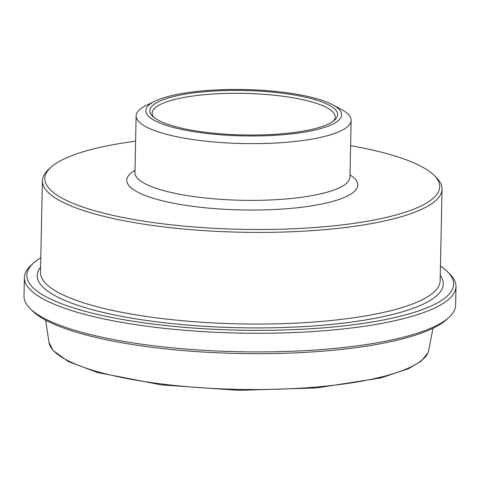 <?xml version="1.0" encoding="UTF-8"?>
<svg xmlns="http://www.w3.org/2000/svg" width="480" height="480" viewBox="0 0 480 480"><rect width="100%" height="100%" fill="white"/><g stroke="black" fill="none" stroke-linecap="round" stroke-linejoin="round"><path stroke-width="0.72" d="M153.81 117.342A91.536 21.66 -178.8 0 1 152.178 113.13A91.536 21.66 -178.8 0 1 155.94 107.16A91.536 21.66 -178.8 0 1 257.046 93.876A91.536 21.66 -178.8 0 1 335.208 116.964A91.536 21.66 -178.8 0 1 333.402 121.104M153.69 104.622A93.936 22.23 1.2 0 0 152.544 116.22A93.936 22.23 1.2 0 0 243.276 134.94A93.936 22.23 1.2 0 0 334.716 120.036A93.936 22.23 1.2 0 0 268.746 91.776A93.936 22.23 1.2 0 0 153.69 104.622M337.626 121.152A97.932 23.178 -178.8 0 1 208.866 133.686A97.932 23.178 -178.8 0 1 155.172 101.082A97.932 23.178 -178.8 0 1 244.224 89.544A97.932 23.178 -178.8 0 1 332.718 104.802A97.932 23.178 -178.8 0 1 337.626 121.152M51.042 167.214L48.666 169.362A199.866 47.298 1.2 0 0 42.408 180.75A199.866 47.298 1.2 0 0 213.072 231.162A199.866 47.298 1.2 0 0 433.824 202.158A199.866 47.298 1.2 0 0 442.05 189.12A199.866 47.298 1.2 0 0 436.272 177.48L433.992 175.236A197.466 46.728 -178.8 0 1 241.296 229.326A197.466 46.728 -178.8 0 1 51.042 167.214A197.466 46.728 -178.8 0 1 52.98 165.594A197.466 46.728 -178.8 0 1 135.594 141.168M350.598 145.674A197.466 46.728 -178.8 0 1 433.992 175.236M33.522 263.04L31.152 265.188A215.85 51.084 1.2 0 0 24.39 277.488A215.85 51.084 1.2 0 0 208.704 331.932A215.85 51.084 1.2 0 0 447.12 300.612A215.85 51.084 1.2 0 0 456 286.53A215.85 51.084 1.2 0 0 449.76 273.954L447.48 271.716A213.456 50.514 -178.8 0 1 239.184 330.18A213.456 50.514 -178.8 0 1 33.522 263.04A213.456 50.514 -178.8 0 1 35.622 261.288A213.456 50.514 -178.8 0 1 40.794 257.76M440.436 266.13A213.456 50.514 -178.8 0 1 447.48 271.716M456 286.53L455.61 305.166A215.85 51.084 -178.8 0 1 448.848 317.472A215.85 51.084 -178.8 0 1 446.73 319.248A215.85 51.084 -178.8 0 1 234.75 351.624A215.85 51.084 -178.8 0 1 30.24 308.7A215.85 51.084 -178.8 0 1 24 296.124L24.39 277.488M30.24 308.7L32.52 310.944A213.456 50.514 1.2 0 0 238.698 353.478A213.456 50.514 1.2 0 0 446.478 319.614L448.848 317.472M332.718 104.802L341.322 109.404A107.526 25.446 -178.8 0 1 351.132 120.348A107.526 25.446 -178.8 0 1 346.71 127.362A107.526 25.446 -178.8 0 1 227.94 142.968A107.526 25.446 -178.8 0 1 136.128 115.842A107.526 25.446 -178.8 0 1 146.388 105.324L155.172 101.082M134.982 170.364A115.518 27.336 1.2 0 0 241.704 209.94A115.518 27.336 1.2 0 0 349.992 174.87M442.05 189.12L440.13 280.758A199.866 47.298 -178.8 0 1 431.904 293.796A199.866 47.298 -178.8 0 1 211.152 322.8A199.866 47.298 -178.8 0 1 40.488 272.388L42.408 180.75M40.602 267A203.058 48.054 1.2 0 0 239.238 327.726A203.058 48.054 1.2 0 0 440.244 275.37M351.132 120.348L349.944 177.096A107.526 25.446 -178.8 0 1 345.516 184.11A107.526 25.446 -178.8 0 1 226.752 199.71A107.526 25.446 -178.8 0 1 134.94 172.59L134.874 172.98M433.008 328.236L428.742 350.202A190.092 44.988 -178.8 0 1 421.116 360.774A190.092 44.988 -178.8 0 1 214.992 388.554A190.092 44.988 -178.8 0 1 48.954 342.246L45.618 320.118M349.944 177.096L349.992 177.486M136.128 115.842L134.94 172.59M428.742 350.202L428.034 352.608L421.278 361.098L408.552 368.688L380.688 377.982L316.662 387.924L238.932 390.354L161.478 384.9L97.554 372.522L68.406 361.59L52.98 350.412L48.954 342.246"/></g></svg>
